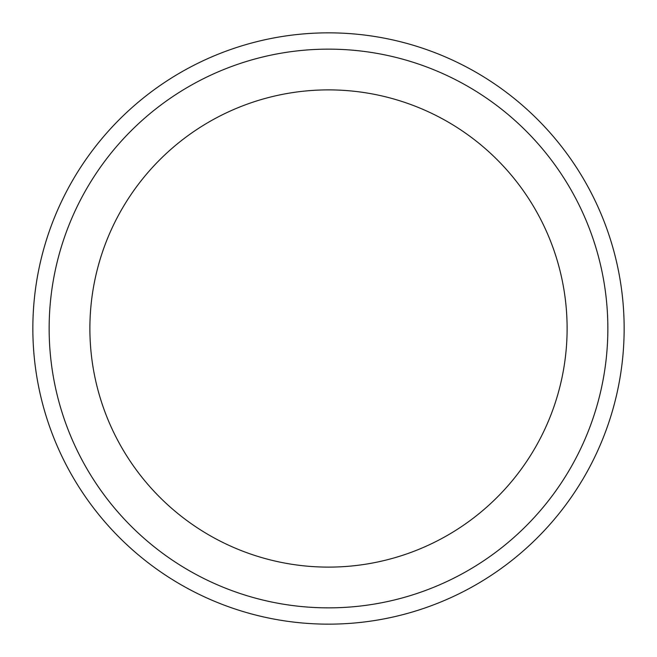 <?xml version="1.0" encoding="UTF-8"?>
<svg xmlns="http://www.w3.org/2000/svg" width="657" height="657" viewBox="0 0 657 657"><rect width="100%" height="100%" fill="white"/><g stroke="black" fill="none" stroke-linecap="round" stroke-linejoin="round"><path stroke-width="0.99" d="M567.114 328.5A238.614 238.614 0 0 1 328.5 567.114A238.614 238.614 0 0 1 89.886 328.5A238.614 238.614 0 0 1 328.5 89.886A238.614 238.614 0 0 1 567.114 328.5M32.85 328.5A295.65 295.65 0 0 1 328.5 32.85A295.65 295.65 0 0 1 624.15 328.5A295.65 295.65 0 0 1 328.5 624.15A295.65 295.65 0 0 1 32.85 328.5M49.144 328.5A279.356 279.356 0 0 1 328.5 49.144A279.356 279.356 0 0 1 607.856 328.5A279.356 279.356 0 0 1 328.5 607.856A279.356 279.356 0 0 1 49.144 328.5"/></g></svg>

